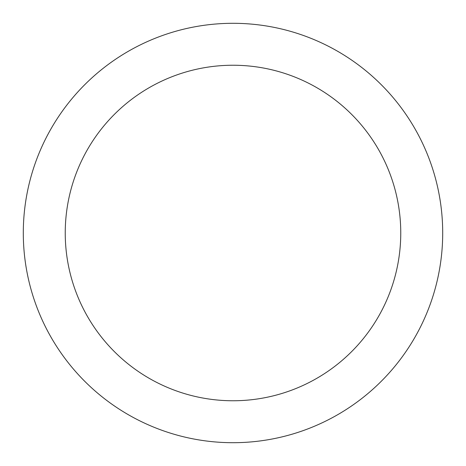 <?xml version="1.0" encoding="UTF-8"?>
<svg xmlns="http://www.w3.org/2000/svg" width="466" height="466" viewBox="0 0 466 466"><rect width="100%" height="100%" fill="white"/><g stroke="black" fill="none" stroke-linecap="round" stroke-linejoin="round"><path stroke-width="0.7" d="M233 23.3A209.7 209.7 0 0 1 442.7 233A209.7 209.7 0 0 1 233 442.7A209.7 209.7 0 0 1 23.3 233A209.7 209.7 0 0 1 233 23.3M233 400.76A167.76 167.76 0 0 1 65.24 233A167.76 167.76 0 0 1 233 65.24A167.76 167.76 0 0 1 400.76 233A167.76 167.76 0 0 1 233 400.76"/></g></svg>
